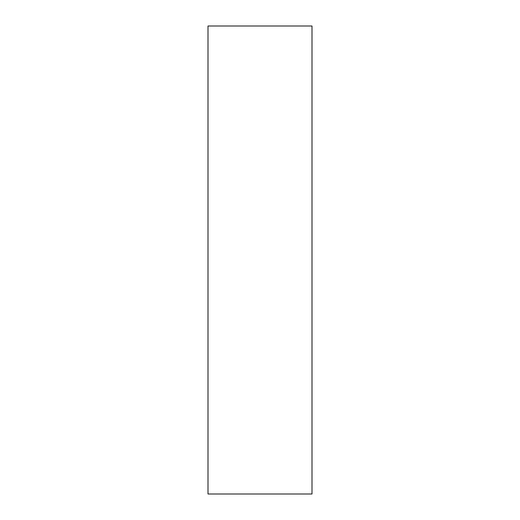 <?xml version="1.0" encoding="UTF-8"?>
<svg xmlns="http://www.w3.org/2000/svg" width="520" height="520" viewBox="0 0 520 520"><rect width="100%" height="100%" fill="white"/><g stroke="black" fill="none" stroke-linecap="round" stroke-linejoin="round"><path stroke-width="0.78" d="M312 494L312 26L208 26L208 494L312 494"/></g></svg>
